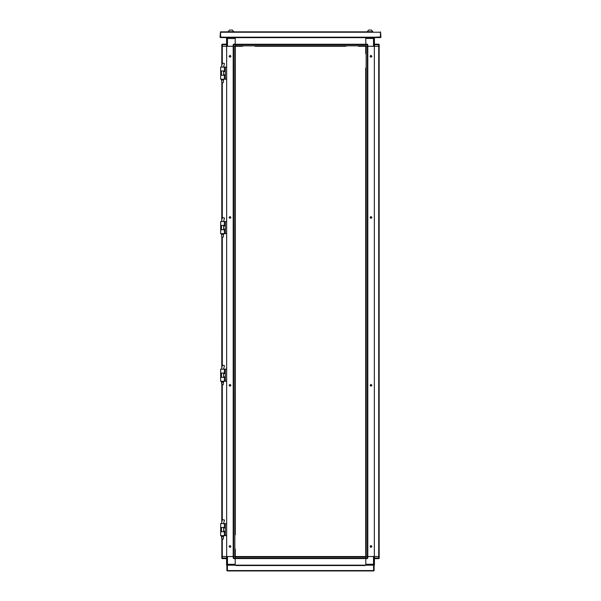 <?xml version="1.0" encoding="UTF-8"?>
<svg xmlns="http://www.w3.org/2000/svg" width="601" height="601" viewBox="0 0 601 601"><rect width="100%" height="100%" fill="white"/><g stroke="black" fill="none" stroke-linecap="round" stroke-linejoin="round"><path stroke-width="0.9" d="M223.58 536.49L223.174 539.172L221.837 539.172L221.431 536.49L223.58 536.49L223.58 535.671M221.799 220.101L221.837 82.69L221.837 219.951L221.837 82.69L221.431 80.001L223.58 80.001L223.58 79.182M220.627 75.298L220.627 75.824L220.627 75.29L224.383 75.29L224.383 79.182L220.627 79.189L221.431 79.182L221.837 82.69L223.174 82.69L223.58 80.001M220.627 527.483L224.383 527.475L224.383 523.584L220.627 523.584L220.627 527.483L220.627 523.584M220.627 531.78L220.627 535.266L220.627 531.772L224.383 531.772L224.383 535.671L220.627 535.679L221.431 535.679L221.431 536.49M220.627 71.001L224.383 70.993L224.383 67.094L220.627 67.094L220.627 71.001L220.627 67.094M220.695 377.353L220.627 373.056L224.383 373.056L224.383 369.164L220.627 369.164L220.627 369.57L220.627 369.164M220.627 377.353L224.383 377.353L224.383 381.252L220.627 381.252L220.627 377.353L220.627 381.252L221.431 381.252L221.431 382.071L223.58 382.071L223.58 381.252M365.761 558.059L367.301 558.059L367.301 558.599L365.761 558.599L365.739 549.397M365.761 565.173L235.239 565.173M378.72 556.518L378.72 558.599L374.423 558.599L374.423 558.059L379.254 558.059L379.254 556.518L235.239 556.518L235.239 558.599L233.699 558.599L233.699 558.059L235.239 558.059M365.761 558.532L235.239 558.532L235.239 558.096L365.761 558.096L365.761 556.947L235.239 556.947L235.239 558.096M221.867 558.397L221.746 556.518L226.667 556.518L226.667 46.254L235.261 46.254L235.261 534.762M222.265 539.172L222.265 556.518L226.577 556.518L226.577 564.301L227.516 564.301L227.516 556.518L235.239 556.518L235.261 549.126L235.261 556.518L235.261 549.126M221.837 384.753L221.431 382.071L221.837 384.753L223.174 384.753L223.58 382.071M235.261 71.902L235.261 74.321M235.261 98.759L235.261 101.178M235.261 125.617L235.261 128.036M235.261 152.474L235.261 154.885M235.261 206.819L235.261 207.961M235.261 233.038L235.261 235.457M235.261 259.895L235.261 265.8M235.261 286.752L235.261 289.164M235.261 313.609L235.261 316.021M235.261 340.459L235.261 342.878M235.261 367.316L235.261 369.735M235.261 394.173L235.261 396.592M235.261 421.031L235.261 423.442M235.261 447.88L235.261 450.299M235.261 474.339L235.261 477.156M235.261 501.595L235.261 504.014M235.261 77.138L235.261 74.727L235.261 77.138M235.261 95.942L235.261 98.354L235.261 95.942M235.261 103.996L235.261 101.577L235.261 103.996M235.261 122.799L235.261 125.211L235.261 122.799M235.261 130.853L235.261 128.434L235.261 130.853M235.261 149.649L235.261 152.068L235.261 149.649M235.261 176.506L235.261 157.71M235.261 184.567L235.261 181.742L235.261 184.567M235.261 185.236L235.261 203.363M235.261 211.417L235.261 212.093M235.261 230.221L235.261 232.632L235.261 230.221M235.261 238.274L235.261 235.855L235.261 238.274M235.261 257.078L235.261 259.489L235.261 257.078M235.261 283.927L235.261 286.346L235.261 283.927M235.261 291.988L235.261 289.569L235.261 291.988M235.261 310.785L235.261 313.204L235.261 310.785M235.261 318.846L235.261 316.426L235.261 318.846M235.261 337.642L235.261 340.061L235.261 337.642M235.261 345.695L235.261 343.284L235.261 345.695M235.261 364.499L235.261 366.91L235.261 364.499M235.261 372.552L235.261 370.133L235.261 372.552M235.261 391.356L235.261 393.768L235.261 391.356M235.261 399.41L235.261 396.991L235.261 399.41M235.261 418.206L235.261 420.625L235.261 418.206M235.261 426.267L235.261 423.848L235.261 426.267M235.261 445.063L235.261 447.482L235.261 445.063M235.261 453.124L235.261 450.705L235.261 453.124M235.261 471.92L235.261 453.793M235.261 479.974L235.261 477.562L235.261 479.974M235.261 498.777L235.261 501.189L235.261 498.777M235.261 506.831L235.261 504.412L235.261 506.831M235.261 528.046L235.261 529.09M235.261 529.661L235.261 530.871M235.261 68.011L235.261 53.639M365.739 530.232L365.739 529.661M365.739 476.518L365.739 475.376M365.739 423.442L365.739 421.031M365.739 396.592L365.739 394.173M365.739 369.735L365.739 367.316M365.739 342.878L365.739 340.459M365.739 316.021L365.739 313.609M365.739 289.164L365.739 286.752M365.739 262.314L365.739 259.895M365.739 235.457L365.739 233.038M365.739 208.6L365.739 206.181M365.739 181.104L365.739 179.962M365.739 154.885L365.739 152.474M365.739 128.434L365.739 125.211M365.739 101.178L365.739 98.759M365.739 74.321L365.739 71.902M365.739 525.635L365.739 528.046L365.739 525.635M365.739 480.65L365.739 479.974M365.739 426.267L365.739 423.848L365.739 426.267M365.739 418.206L365.739 420.625L365.739 418.206M365.739 399.41L365.739 396.991L365.739 399.41M365.739 373.229L365.739 391.356M365.739 364.499L365.739 366.91L365.739 364.499M365.739 345.695L365.739 343.284L365.739 345.695M365.739 337.642L365.739 340.061L365.739 337.642M365.739 318.846L365.739 316.426L365.739 318.846M365.739 310.785L365.739 313.204L365.739 310.785M365.739 291.988L365.739 289.569L365.739 291.988M365.739 283.927L365.739 286.346L365.739 283.927M365.739 265.131L365.739 262.712L365.739 265.131M365.739 257.078L365.739 259.489L365.739 257.078M365.739 238.274L365.739 235.855L365.739 238.274M365.739 230.221L365.739 232.632L365.739 230.221M365.739 211.417L365.739 209.005L365.739 211.417M365.739 203.363L365.739 205.782L365.739 203.363M365.739 185.236L365.739 181.742M365.739 179.331L365.739 158.379M365.739 149.649L365.739 152.068L365.739 149.649M365.739 103.996L365.739 101.577L365.739 103.996M365.739 95.942L365.739 98.354L365.739 95.942M365.739 77.138L365.739 74.727L365.739 77.138M365.739 549.126L365.739 68.011M365.739 447.88L365.739 447.482M365.739 450.705L365.739 450.299M365.739 504.412L365.739 506.831L365.739 504.412M365.739 53.639L365.761 46.254L365.739 53.376L365.739 46.254L358.376 46.254M220.695 229.71L220.627 225.413L224.383 225.413L224.383 221.521L220.627 221.521L220.627 221.927L220.627 221.521M224.383 233.601L220.627 233.601L220.627 229.71L224.383 229.71L224.383 233.601L225.375 233.601L225.375 221.521L226.667 221.521L226.645 79.182L225.375 79.182L225.375 67.094L226.667 67.094L226.652 46.254L222.265 46.254L222.265 63.804M220.627 229.717L220.627 233.609L221.431 233.609L221.431 234.428L223.58 234.428L223.58 233.601M227.584 37.6L365.761 37.6M235.239 44.714L233.699 44.714L233.699 44.173L235.239 44.173L235.239 46.254L242.624 46.254M221.746 46.254L226.577 46.254L226.577 44.714L221.746 44.714L221.746 46.254L221.746 44.669L222.28 44.173L226.577 44.173L226.577 44.714M261.427 46.254L259.008 46.254M288.277 46.254L285.866 46.254M315.134 46.254L312.723 46.254M341.992 46.254L339.573 46.254M309.23 46.254L291.77 46.254M336.087 46.254L318.628 46.254M345.883 46.254L255.117 46.254M282.372 46.254L264.913 46.254M365.761 44.241L235.239 44.241L365.761 44.241L365.761 44.669L235.239 44.669L235.239 45.826L365.761 45.826L365.761 44.669M374.423 558.059L374.423 556.518L378.735 556.518L378.735 46.254L374.423 46.254L374.423 38.472L373.484 38.472L373.484 46.254L365.761 46.254L365.761 44.173L367.301 44.173L365.761 44.173L365.761 37.66M373.965 37.66L374.423 37.66L374.423 44.173L378.72 44.173L379.254 44.669L379.254 46.254L374.333 46.254L374.333 556.518L374.355 46.254L367.842 46.254L367.842 44.714L367.301 44.714L367.301 44.173L367.842 44.714M227.035 37.66L220.469 37.6L220.064 37.194L220.469 31.823L372.875 31.823L371.463 30.05L368.646 30.05L367.234 31.718L372.875 31.718L371.463 30.05M230.942 31.718L233.766 31.718L232.354 30.05L229.537 30.05L228.125 31.718L230.942 31.718M224.098 37.6L224.098 37.194L224.098 37.6L380.531 37.6L380.936 37.194L380.531 31.823L380.531 37.194L376.902 37.194L376.902 37.6L376.902 37.059L380.395 37.059L380.395 32.229L220.605 32.229L220.605 31.823L372.875 31.823M221.799 367.752L221.837 237.11L221.837 367.602L221.837 237.11L223.174 237.11L223.58 234.428M365.761 565.105L365.761 558.599L365.761 564.234L374.423 564.234L374.423 556.518M367.301 556.518L367.301 558.059L367.842 558.059L367.842 556.518L373.484 556.518L373.484 565.173L374.423 564.234L374.423 565.105L373.83 565.105M233.699 558.599L233.158 558.059L233.158 556.518L233.158 558.059L233.699 558.059L233.699 556.518M222.28 556.518L222.28 558.599L226.577 558.599L222.28 558.599L221.746 558.059L226.577 558.059M227.516 565.173L227.516 564.301L235.239 564.301L235.239 558.599L235.239 565.105M233.699 46.254L233.699 44.714L233.158 44.714L233.699 44.173L235.239 44.173L235.239 38.539L226.577 38.539L226.577 46.254M233.158 44.714L233.158 46.254L227.516 46.254L227.516 37.6L235.239 37.6M222.28 46.254L222.28 44.173L226.577 44.173L226.577 37.66L227.17 37.66M374.423 44.173L378.72 44.173L379.254 44.714L374.423 44.714M373.484 37.6L373.484 38.472L365.761 38.472L365.761 44.173M378.72 44.173L378.72 46.254M230.025 386.248L229.086 385.309L230.025 384.37L230.964 385.309L230.025 386.248M230.025 547.383L229.086 546.444L230.025 545.505L230.964 546.444L230.318 547.338M230.025 216.525L229.086 217.464L230.025 218.403L230.964 217.464L230.025 216.525M230.025 55.39L229.086 56.329L230.025 57.268L230.964 56.329L230.318 55.435M370.975 216.525L371.914 217.464L370.975 218.403L370.036 217.464L370.975 216.525M370.975 55.39L371.914 56.329L370.975 57.268L370.036 56.329L370.682 55.435M370.975 386.248L371.914 385.309L370.975 384.37L370.036 385.309L370.975 386.248M370.975 547.383L371.914 546.444L370.975 545.505L370.036 546.444L370.682 547.338M223.58 523.584L224.466 520.045L222.438 519.557L221.949 521.548L222.438 519.557M223.58 67.094L224.466 63.556L222.438 63.067L221.949 65.058L222.438 63.067M220.627 78.784L220.627 75.824L220.627 78.784M220.695 527.475L220.695 531.772M224.383 535.671L225.375 535.671L225.375 523.584L226.667 523.584L226.645 381.252L225.375 381.252L225.375 369.164L226.667 369.164L226.645 233.601L225.375 233.601M224.383 523.584L225.375 523.584M225.375 535.671L226.667 535.671L226.645 556.518L233.158 556.518M220.627 372.522L220.627 369.562L220.627 372.522M224.383 381.252L225.375 381.252M224.383 369.164L225.375 369.164M374.423 558.599L379.133 558.397M365.153 565.173L373.612 565.173L373.612 570.95L227.388 570.95L227.388 565.173L235.847 565.173L235.847 565.579L365.153 565.579L365.153 565.173L235.847 565.173M367.301 558.599L367.842 558.059L367.842 556.518M226.847 570.544L226.847 565.173L227.253 565.173L227.253 570.544L226.847 570.544L227.253 570.95L227.253 570.544L373.747 570.544L373.747 570.95L374.153 570.544L373.747 570.544L373.747 565.173L374.153 565.173L374.153 570.544M364.484 570.95L373.747 570.95M227.17 565.173L226.577 564.301L226.577 565.105L227.035 565.105M365.085 556.518L235.915 556.518M379.254 556.518L379.254 556.947M227.253 570.95L236.516 570.95M220.695 70.993L220.695 75.29M224.383 79.182L225.375 79.182M224.383 67.094L225.375 67.094M223.58 369.164L224.466 365.626L222.438 365.138L221.949 367.121L222.438 365.138M221.837 46.254L221.799 65.682M221.837 382.071L221.799 522.171M221.837 536.49L221.837 556.518M235.261 534.094L235.261 531.269L235.261 534.094M235.261 265.131L235.261 262.712M235.261 71.504L235.261 68.679L235.261 71.504M379.163 556.518L379.163 46.254M365.739 68.679L365.739 71.504L365.739 68.679M365.739 155.291L365.739 157.71L365.739 155.291M365.739 176.506L365.739 178.925M365.739 182.148L365.739 184.567M365.739 370.133L365.739 372.552L365.739 370.133M365.739 471.92L365.739 474.339L365.739 471.92M365.739 498.777L365.739 501.189L365.739 498.777M365.739 531.269L365.739 534.094L365.739 531.269M233.248 556.518L233.248 46.254L233.248 556.518M234.833 46.254L233.676 46.254L233.676 556.518L234.833 556.518L234.833 46.254M235.261 95.266L235.261 77.814M235.261 122.123L235.261 104.672M235.261 148.98L235.261 131.521M235.261 256.402L235.261 238.95M235.261 310.116L235.261 292.657M235.261 336.973L235.261 319.514M235.261 363.823L235.261 346.371M235.261 390.68L235.261 373.229M235.261 417.537L235.261 400.078M235.261 444.394L235.261 426.935M235.261 498.101L235.261 480.65M235.261 524.958L235.261 507.507M235.261 181.742L235.261 181.104M235.261 179.962L235.261 179.331M367.752 556.518L367.752 46.254M366.167 556.518L367.324 556.518L367.324 46.254L366.167 46.254L366.167 556.518M365.739 507.507L365.739 524.958M365.739 400.078L365.739 417.537M365.739 346.371L365.739 363.823M365.739 319.514L365.739 336.973M365.739 292.657L365.739 310.116M365.739 265.8L365.739 283.259M365.739 238.95L365.739 256.402M365.739 212.093L365.739 229.544M365.739 131.521L365.739 148.98M365.739 104.672L365.739 122.123M365.739 77.814L365.739 95.266M365.739 501.595L365.739 502.233M365.739 503.375L365.739 504.014M220.627 224.872L220.627 221.919L220.627 224.872M224.383 221.521L225.375 221.521M226.577 38.539L227.516 37.6M221.746 44.714L222.28 44.173M345.214 46.254L342.397 46.254L345.214 46.254M339.174 46.254L336.755 46.254L339.174 46.254M317.959 46.254L315.54 46.254L317.959 46.254M312.317 46.254L309.898 46.254L312.317 46.254M291.102 46.254L288.683 46.254L291.102 46.254M285.46 46.254L283.041 46.254L285.46 46.254M264.245 46.254L261.826 46.254L264.245 46.254M258.603 46.254L255.786 46.254L258.603 46.254M235.239 44.173L235.239 37.66M376.902 37.6L373.83 37.6L374.423 38.472M220.605 32.229L220.605 37.059L224.098 37.194L220.469 37.194L220.605 32.229M223.58 221.521L224.466 217.975L222.438 217.487L221.949 219.478L222.438 217.487M221.446 523.584L221.949 521.548L221.431 523.584M221.446 67.094L221.949 65.058L221.431 67.094M235.239 565.135L365.761 565.135M235.239 558.554L365.761 558.554M221.446 369.164L221.949 367.128L221.431 369.164M233.218 46.254L233.218 556.518M222.265 520.293L222.265 384.753M222.265 365.866L222.265 237.11M222.265 218.223L222.265 82.69M367.782 556.518L367.782 46.254M365.761 37.638L235.239 37.638M365.761 44.219L235.239 44.219M367.301 46.254L367.301 44.714L365.761 44.714M224.098 37.194L376.902 37.194M221.446 221.521L221.949 219.478L221.431 221.521M221.431 531.772L221.431 527.475M223.58 531.772L223.58 527.475M221.431 75.29L221.431 70.993M223.58 75.29L223.58 70.993M223.58 528.016L225.375 528.016M223.58 531.239L225.375 531.239M223.58 373.597L225.375 373.597M223.58 376.819L225.375 376.819M223.58 71.527L225.375 71.527M223.58 74.749L225.375 74.749M221.431 377.353L221.431 373.056M223.58 377.353L223.58 373.056M221.837 237.11L221.431 234.428L221.837 237.11M221.431 382.071L221.431 381.252M223.58 225.946L225.375 225.946M223.58 229.169L225.375 229.169M368.646 30.05L367.234 31.718M229.537 30.05L228.125 31.718M221.431 229.71L221.431 225.413M223.58 229.71L223.58 225.413"/></g></svg>
